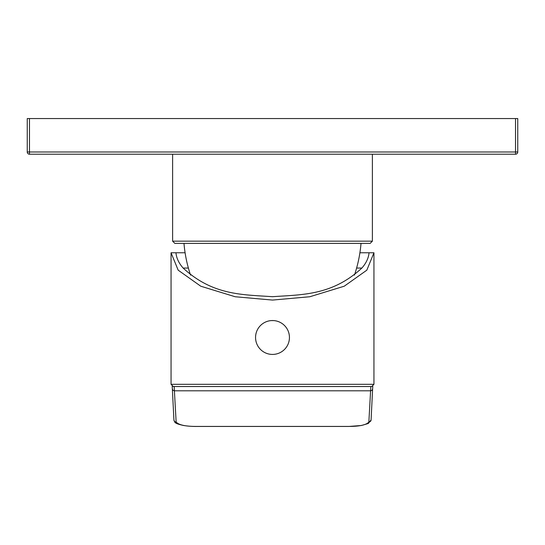 <?xml version="1.0" encoding="UTF-8"?>
<svg xmlns="http://www.w3.org/2000/svg" width="545" height="545" viewBox="0 0 545 545"><rect width="100%" height="100%" fill="white"/><g stroke="black" fill="none" stroke-linecap="round" stroke-linejoin="round"><path stroke-width="0.82" d="M29.478 118.544L27.25 118.544L27.25 151.987A2.228 2.228 0 0 0 29.478 154.215A2.228 2.228 0 0 1 27.25 151.987L29.478 151.987L29.478 154.215L515.522 154.215A2.228 2.228 0 0 0 517.75 151.987A2.228 2.228 0 0 1 515.522 154.215L515.522 118.544L517.75 118.544L517.75 151.987L29.478 151.987L29.478 118.544L515.522 118.544M172.615 154.215L172.615 241.169L372.385 241.169L372.385 154.215M172.615 241.169L174.843 243.397L370.157 243.397L372.385 241.169M183.985 243.397A133.77 133.77 0 0 0 190.559 275.136M361.015 243.397A133.77 133.77 0 0 1 354.441 275.136M188.386 268.051L183.127 268.051C212.918 295.533 242.709 294.6 272.5 296.691C302.291 294.6 332.082 295.533 361.873 268.051L356.614 268.051M183.127 268.051C178.808 263.119 176.423 258.023 175.96 252.764L185.096 252.764L171.055 252.764L178.181 270.177L200.771 286.214L235.161 296.746L272.5 300.07L309.839 296.746L344.229 286.214L366.819 270.177L373.945 252.764L359.904 252.764L369.04 252.764C368.577 258.023 366.192 263.119 361.873 268.051M171.055 252.764L171.055 384.307L373.945 384.307L371.717 386.534L173.283 386.534L171.055 384.307M373.945 252.764L373.945 384.307M279.224 321.932L278.148 321.509M277.671 321.352L277.044 321.162M275.927 320.889L274.796 320.698M273.651 320.583L271.349 320.583M270.204 320.698L269.073 320.889M267.956 321.162L267.302 321.359M266.852 321.509L265.776 321.932M265.776 353.037L266.852 353.46M267.329 353.623L267.956 353.807M269.073 354.08L270.204 354.277M271.349 354.393L272.5 354.427M272.534 354.427L273.651 354.393M274.796 354.277L275.927 354.08M277.044 353.807L277.698 353.61M278.148 353.46L279.224 353.037M370.832 386.534L368.856 422.034C366.213 424.977 359.502 426.442 348.732 426.422L196.268 426.422C185.538 426.449 178.828 424.984 176.144 422.034L174.168 386.534M289.443 337.484A16.943 16.943 0 0 1 272.5 354.427A16.943 16.943 0 0 1 255.557 337.484A16.943 16.943 0 0 1 272.5 320.542A16.943 16.943 0 0 1 289.443 337.484M173.91 419.841A2.228 2.194 -2.8 0 0 173.916 419.95L173.916 419.95A2.228 2.194 -2.8 0 0 176.144 422.034M172.363 388.605A2.228 2.194 -2.8 0 0 174.598 390.806L370.402 390.806A2.228 2.194 -177.2 0 0 372.63 388.721L371.084 419.95A2.228 2.194 -177.2 0 1 368.856 422.034M372.637 388.605A2.228 2.194 -177.2 0 1 372.63 388.721L372.78 386.269M371.091 419.841A2.228 2.194 -177.2 0 1 371.084 419.95L368.284 423.499L361.342 425.509L348.732 426.456L196.268 426.456C195.376 426.469 189.898 426.497 183.433 425.468C173.91 423.308 174.931 422.45 173.916 419.95L172.22 386.269"/></g></svg>
